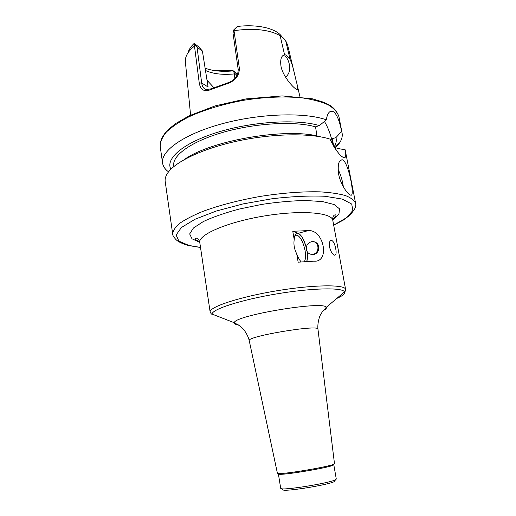 <?xml version="1.0" encoding="UTF-8"?>
<svg xmlns="http://www.w3.org/2000/svg" width="516" height="516" viewBox="0 0 516 516"><rect width="100%" height="100%" fill="white"/><g stroke="black" fill="none" stroke-linecap="round" stroke-linejoin="round"><path stroke-width="0.77" d="M310.58 254.188L313.599 254.485C319.765 253.704 320.675 243.41 314.715 242.075M306.336 249.473C307.259 252.95 309.439 254.543 312.883 254.253C320.378 253.227 319.191 240.314 311.748 241.662C307.871 242.688 306.065 245.294 306.336 249.473M329.505 246.925C329.034 242.533 329.737 240.34 331.601 240.34C333.439 241.236 334.82 244.042 335.735 248.757C336.503 253.079 336.103 255.22 334.523 255.188C332.42 254.362 330.75 251.608 329.505 246.925M306.272 247.603C303.047 236.78 299.577 232.239 295.849 233.974C294.9 234.999 294.352 236.863 294.217 239.572L292.772 231.278L298.242 233.29C301.492 235.012 304.169 239.727 306.285 247.448M307.11 251.582C307.71 255.82 307.594 259.129 306.756 261.509M292.772 231.278L308.278 230.607C323.99 229.375 330.266 262.618 313.921 261.18L298.158 262.18L296.694 253.782C297.996 257.297 299.461 259.974 301.086 261.805L301.189 261.915M304.292 261.676C305.666 259.529 305.917 255.82 305.059 250.544C303.208 241.952 300.499 236.786 296.932 235.051L294.804 235.902M306.646 261.515C307.53 259.142 307.659 255.788 307.033 251.453M296.694 253.782C294.288 249.164 293.462 244.429 294.217 239.572L294.217 239.572M334.484 463.665L333.807 464.2C329.202 466.761 283.4 474.423 278.214 473.501L277.402 473.217M333.581 464.529L333.123 465.213C328.627 467.728 284.264 475.152 279.195 474.236L278.537 473.74M333.788 464.69L336.29 479.061L335.535 479.751C330.704 482.789 287.206 490.071 281.646 488.768L280.704 488.362L278.395 473.965M334.871 480.725L334.297 481.583C329.685 484.511 288.721 491.367 283.413 490.097L282.587 489.478M207.026 80.264L213.876 87.656M283.026 55.451L285.122 56.128C288.276 57.934 293.404 71.376 285.503 77.058M205.478 70.479C212.876 73.872 222.441 75.026 234.18 73.93L234.928 78.458M290.095 59.43C288.134 56.605 286.438 55.051 285.006 54.761L284.568 54.735L280.143 35.733C281.781 36.423 283.613 38.055 285.651 40.635L290.095 59.43C291.908 63.578 293.417 68.544 294.623 74.336L296.5 82.205C298.016 87.436 298.074 89.836 296.681 89.403C294.165 88.675 283.368 77.277 281.065 66.732C280.033 59.663 281.207 55.663 284.568 54.735M293.978 71.634L287.612 44.944L285.651 40.635M281.917 36.784C276.666 28.593 258.032 23.949 237.341 26.464L233.587 30.063L233.045 33.327L238.205 69.55C238.108 76.174 234.47 80.664 227.292 83.005L227.014 83.74C235.173 80.986 239.295 75.858 239.372 68.364L234.006 30.644L233.587 30.063M280.143 35.733C269.384 29.631 254.001 27.935 234.006 30.644M227.292 83.005L211.36 88.771L206.555 89.61C203.852 89.042 202.22 86.823 201.666 82.96L197.067 47.298L194.977 45.118L194.487 46.034C189.643 49.955 186.715 53.909 185.695 57.895L185.399 62.049L190.591 115.12M194.977 45.118L194.229 43.325C190.92 46.453 188.869 49.588 188.063 52.716M205.116 68.209C212.721 70.989 221.957 71.898 232.819 70.924L233.013 70.64L234.825 71.918L237.528 74.491M194.229 43.325L198.873 47.046L202.407 51.039L208.083 86.985L201.666 82.96L199.26 83.108C200.53 89.939 204.323 92.125 210.638 89.661L227.014 83.74M236.489 76.484L236.193 74.685L234.793 73.369L234.18 73.93M234.793 73.369L232.819 70.924M236.193 74.685L237.141 75.349M211.36 88.771L210.638 89.661M194.487 46.034L199.26 83.108M197.067 47.298L202.407 51.039M213.747 70.466L233.013 70.64M343.353 186.798C342.456 180.51 340.695 174.679 338.07 169.293M338.612 174.034C337.516 164.61 338.76 159.863 342.347 159.792L343.256 160.199C349.022 164.785 355.485 198.299 350.435 195.029C347.532 194.3 340.418 184.109 338.612 174.034M316.947 135.985L315.547 126.839L319.385 125.601L326.344 119.835C327.26 113.81 329.214 110.914 332.201 111.146L334.039 112.024C337.264 115.358 339.792 121.815 341.618 131.386L335.955 137.579L332.285 138.727L333.749 146.363M335.626 149.259L338.045 148.524L345.159 149.795C346.275 155.613 345.81 158.231 343.772 157.651C339.999 156.019 335.406 149.834 329.982 139.114C311.019 132.986 273.912 133.347 238.785 140.765C203.633 148.176 175.621 161.418 167.81 172.854C165.681 175.943 164.81 178.839 165.204 181.548L172.705 234.2C172.563 235.154 173.589 236.883 175.788 239.392C176.317 239.817 178.265 242.63 188.592 245.532L200.518 247.499M324.409 121.383C328.357 128.02 331.22 135.927 333.007 145.119M326.344 119.835C304.846 112.088 259.774 113.43 221.796 123.846C183.741 134.218 160.47 151.033 162.572 163.095C163.037 166.094 164.714 168.777 167.61 171.151L168.887 171.441M333.691 225.215L343.392 220.068L350.171 214.998L354.46 209.444C355.698 206.594 356.098 204.639 355.659 203.581L345.159 149.795M320.423 136.798C288.734 127.117 211.089 140.107 184.276 159.586M315.547 126.839C295.158 120.944 256.039 122.956 223.854 132.109C191.597 141.236 171.976 155.477 173.75 165.817L173.86 166.545M319.385 125.601C297.416 118.841 253.092 121.389 218.268 132.077C183.348 142.726 165.049 158.676 170.912 169.209M334.961 148.273L339.463 143.067C341.792 139.617 342.663 136.282 342.089 133.057L341.618 131.386M334.078 146.905C336.129 143.667 336.761 140.558 335.955 137.579M333.755 146.383L332.285 138.727M298.242 233.29L308.278 230.607M332.788 220.345C332.02 212.444 300.602 209.851 263.708 216.069C226.801 222.203 197.938 234.883 199.789 242.604L210.16 312.122C208.709 307.207 238.579 297.151 276.228 290.876C313.87 284.548 345.385 284.335 345.61 289.457L332.788 220.345C332.194 216.43 334.478 214.153 335.955 215.024C336.116 215.952 335.026 217.397 332.685 219.345M220.345 317.637L221.448 317.74M336.774 298.442C342.598 295.881 345.165 293.707 344.482 291.921C342.927 287.354 312.483 287.876 276.731 293.881C240.966 299.841 212.012 309.265 212.037 314.083C211.799 314.528 211.173 313.876 210.16 312.122M323.171 310.651C325.796 309.342 326.809 308.245 326.209 307.375C324.77 300.325 233.406 315.618 234.341 322.752C234.058 323.771 235.373 324.474 238.282 324.861M317.966 329.189L317.953 329.124C319.32 324.183 246.326 336.393 249.228 340.625L249.241 340.689M332.743 220.055L338.922 214.198L339.528 208.851L334.065 204.491L322.545 201.582L305.633 200.498C292.069 200.756 277.44 202.059 261.76 204.407L239.089 209.083C224.866 212.915 212.953 217.062 203.362 221.525L193.423 228.027L189.675 233.929L191.984 238.785L199.737 242.314M333.678 225.124L346.488 217.746L352.892 210.502L351.706 204.046L342.289 199.079L324.848 196.261C309.542 195.622 292.03 196.441 272.306 198.718L242.971 203.923L216.191 211.07L194.99 219.261L181.355 227.543L176.098 235.051L178.968 241.159L188.979 245.461L200.505 247.409M238.205 69.55L239.372 68.364M355.659 203.581C354.473 200.505 351.132 197.854 345.63 195.629C338.889 193.713 330.221 192.449 319.61 191.829C302.054 191.449 282.323 192.971 260.419 196.396C238.592 200.285 219.442 205.271 202.962 211.354C193.132 215.385 185.347 219.403 179.594 223.409C175.124 227.304 172.828 230.904 172.705 234.2M160.224 146.583C159.779 141.223 162.392 135.605 168.042 129.729L175.601 123.588L189.108 115.823L215.295 105.851L246.035 98.898L282.175 95.911L312.303 98.788L323.622 102.22L328.215 104.387C333.284 106.986 336.858 111.082 338.935 116.674C337.516 112.327 334 108.418 328.382 104.948C321.571 101.833 312.909 99.485 302.382 97.905C285.025 96.176 265.669 96.931 244.313 100.169C223.073 104.058 204.523 109.65 188.669 116.939C179.239 121.853 171.809 126.897 166.378 132.057C162.205 137.166 160.147 142.003 160.224 146.583L162.572 163.095M313.599 254.485L312.883 254.253M330.601 240.559L331.601 240.34M295.133 235.535L296.932 235.051M295.023 235.638L295.849 233.974M334.491 463.697L317.953 329.124C317.334 323.571 319.314 316.708 320.436 314.941L322.229 311.928L326.209 307.375L344.482 291.921C344.849 292.262 345.223 291.443 345.61 289.457M277.408 473.249L249.228 340.625C248.009 335.174 243.9 329.324 242.262 328.028L239.592 325.757L234.341 322.752L212.037 314.083M333.123 465.213L333.807 464.2M279.195 474.236L278.214 473.501M334.297 481.583L335.535 479.751M283.413 490.097L281.646 488.768M199.789 242.604C199.073 238.702 196.17 237.296 195.061 238.598C195.448 239.676 196.951 240.682 199.563 241.623M285.006 54.761L283.116 55.451M296.984 84.243L299.983 96.814M340.347 160.392L342.34 159.792M332.188 111.14L329.466 112.03M338.935 116.674L342.089 133.057M334.155 147.028L339.463 143.067"/></g></svg>
